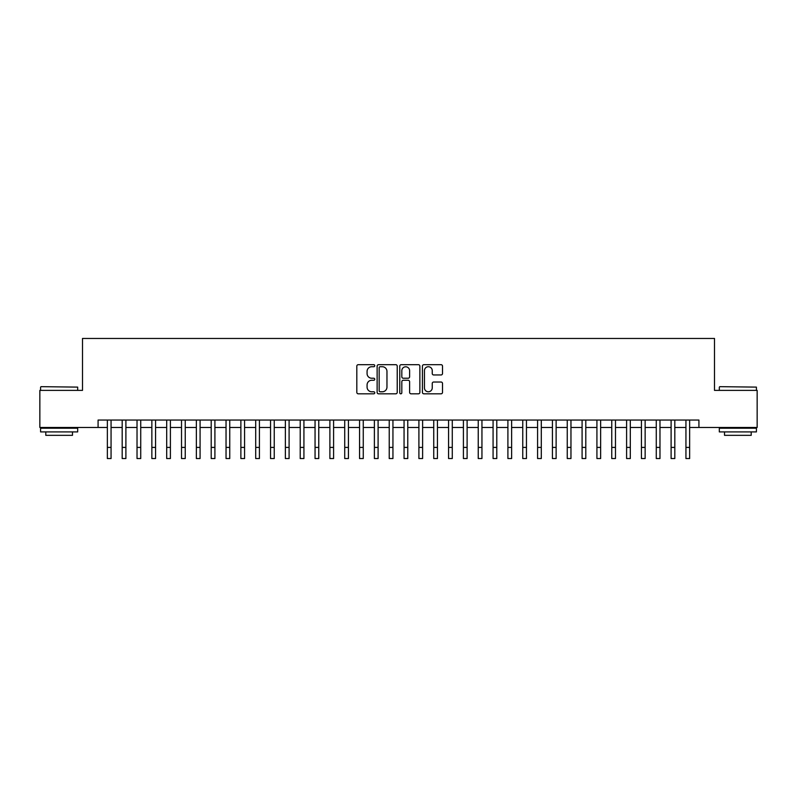 <?xml version="1.0" encoding="UTF-8"?>
<svg xmlns="http://www.w3.org/2000/svg" width="797" height="797" viewBox="0 0 797 797"><rect width="100%" height="100%" fill="white"/><g stroke="black" fill="none" stroke-linecap="round" stroke-linejoin="round"><path stroke-width="1.2" d="M374.759 365.703A1.016 1.016 0 0 0 373.743 364.687L358.271 364.687A1.455 1.455 0 0 0 356.817 366.142L356.817 392.353A1.455 1.455 0 0 0 358.271 393.818L373.743 393.818A1.016 1.016 0 0 0 374.759 392.791A1.016 1.016 0 0 0 373.743 391.775L371.741 391.775A4.662 4.662 0 0 1 367.078 387.113L367.078 384.931A4.662 4.662 0 0 1 371.741 380.269L373.743 380.269A1.016 1.016 0 0 0 374.759 379.252A1.016 1.016 0 0 0 373.743 378.236L371.741 378.236A4.662 4.662 0 0 1 367.078 373.574L367.078 371.392A4.662 4.662 0 0 1 371.741 366.73L373.743 366.73A1.016 1.016 0 0 0 374.759 365.703M441.06 374.959A1.455 1.455 0 0 0 442.514 373.494L442.514 366.142A1.455 1.455 0 0 0 441.06 364.687L423.874 364.687A1.455 1.455 0 0 0 422.42 366.142L422.42 392.353A1.455 1.455 0 0 0 423.874 393.818L441.06 393.818A1.455 1.455 0 0 0 442.514 392.353L442.514 383.477A1.455 1.455 0 0 0 441.06 382.022L433.707 382.022A1.455 1.455 0 0 0 432.243 383.477L432.243 387.88A3.895 3.895 0 0 1 428.348 391.775A3.895 3.895 0 0 1 424.452 387.88L424.452 370.625A3.895 3.895 0 0 1 428.348 366.73A3.895 3.895 0 0 1 432.243 370.625L432.243 373.494A1.455 1.455 0 0 0 433.707 374.959L441.06 374.959M98.081 427.471L39.85 427.471L39.85 390.381L82.499 390.381L82.499 338.456L714.501 338.456L714.501 390.381L757.15 390.381L757.15 427.471L698.919 427.471L698.919 420.049L98.081 420.049L98.081 427.471L107.356 427.471M397.225 366.142A1.455 1.455 0 0 0 395.77 364.687L378.585 364.687A1.455 1.455 0 0 0 377.13 366.142L377.13 392.353A1.455 1.455 0 0 0 378.585 393.818L395.77 393.818A1.455 1.455 0 0 0 397.225 392.353L397.225 366.142M401.23 364.687L418.415 364.687A1.455 1.455 0 0 1 419.87 366.142L419.87 392.353A1.455 1.455 0 0 1 418.415 393.818L411.063 393.818A1.455 1.455 0 0 1 409.608 392.353L409.608 381.723A1.455 1.455 0 0 0 408.144 380.269L403.272 380.269A1.455 1.455 0 0 0 401.818 381.723L401.818 392.791A1.016 1.016 0 0 1 400.791 393.818A1.016 1.016 0 0 1 399.775 392.791L399.775 366.142A1.455 1.455 0 0 1 401.23 364.687M111.062 427.471L122.19 427.471M125.896 427.471L137.024 427.471M140.73 427.471L151.858 427.471M155.564 427.471L166.693 427.471M170.399 427.471L181.527 427.471M185.243 427.471L196.361 427.471M200.077 427.471L211.205 427.471M214.911 427.471L226.039 427.471M229.745 427.471L240.873 427.471M244.579 427.471L255.707 427.471M259.414 427.471L270.542 427.471M274.248 427.471L285.376 427.471M289.092 427.471L300.21 427.471M303.926 427.471L315.054 427.471M318.76 427.471L329.888 427.471M333.594 427.471L344.722 427.471M348.428 427.471L359.557 427.471M363.263 427.471L374.391 427.471M378.097 427.471L389.225 427.471M392.941 427.471L404.059 427.471M407.775 427.471L418.903 427.471M422.609 427.471L433.737 427.471M437.443 427.471L448.572 427.471M452.278 427.471L463.406 427.471M467.112 427.471L478.24 427.471M481.946 427.471L493.074 427.471M496.79 427.471L507.908 427.471M511.624 427.471L522.752 427.471M526.458 427.471L537.586 427.471M541.293 427.471L552.421 427.471M556.127 427.471L567.255 427.471M570.961 427.471L582.089 427.471M585.795 427.471L596.923 427.471M600.639 427.471L611.757 427.471M615.473 427.471L626.601 427.471M630.307 427.471L641.436 427.471M645.142 427.471L656.27 427.471M659.976 427.471L671.104 427.471M674.81 427.471L685.938 427.471M689.644 427.471L698.919 427.471M380.189 366.73A1.016 1.016 0 0 0 379.173 367.746L379.173 390.759A1.016 1.016 0 0 0 380.189 391.775L382.301 391.775A4.662 4.662 0 0 0 386.963 387.113L386.963 371.392A4.662 4.662 0 0 0 382.301 366.73L380.189 366.73M409.608 370.695A3.895 3.895 0 0 0 405.713 366.799A3.895 3.895 0 0 0 401.818 370.695L401.818 376.772A1.455 1.455 0 0 0 403.272 378.236L408.144 378.236A1.455 1.455 0 0 0 409.608 376.772L409.608 370.695M107.356 447.416L111.062 447.416L111.062 458.544L107.356 458.544L107.356 420.049M111.062 447.416L111.062 420.049M41.036 386.665L77.678 387.113L41.036 386.665M59.137 431.914L40.587 431.914L40.587 428.208L77.678 428.208L77.678 431.914L59.137 431.914M72.487 431.914L72.487 435.331L45.788 435.331L45.788 431.914M719.761 386.665L756.413 387.113L719.761 386.665M737.863 431.914L719.322 431.914L719.322 428.208L756.413 428.208L756.413 431.914L737.863 431.914M751.212 431.914L751.212 435.331L724.513 435.331L724.513 431.914M122.19 458.544L125.896 458.544L122.19 458.544L122.19 420.049M125.896 458.544L125.896 420.049M137.024 458.544L140.73 458.544L137.024 458.544L137.024 420.049M140.73 458.544L140.73 420.049M151.858 458.544L155.564 458.544L151.858 458.544L151.858 420.049M155.564 458.544L155.564 420.049M166.693 458.544L170.399 458.544L166.693 458.544L166.693 420.049M170.399 458.544L170.399 420.049M181.527 458.544L185.243 458.544L181.527 458.544L181.527 420.049M185.243 458.544L185.243 420.049M196.361 458.544L200.077 458.544L196.361 458.544L196.361 420.049M200.077 458.544L200.077 420.049M211.205 458.544L214.911 458.544L211.205 458.544L211.205 420.049M214.911 458.544L214.911 420.049M226.039 458.544L229.745 458.544L226.039 458.544L226.039 420.049M229.745 458.544L229.745 420.049M240.873 458.544L244.579 458.544L240.873 458.544L240.873 420.049M244.579 458.544L244.579 420.049M255.707 458.544L259.414 458.544L255.707 458.544L255.707 420.049M259.414 458.544L259.414 420.049M270.542 458.544L274.248 458.544L270.542 458.544L270.542 420.049M274.248 458.544L274.248 420.049M285.376 458.544L289.092 458.544L285.376 458.544L285.376 420.049M289.092 458.544L289.092 420.049M300.21 458.544L303.926 458.544L300.21 458.544L300.21 420.049M303.926 458.544L303.926 420.049M315.054 458.544L318.76 458.544L315.054 458.544L315.054 420.049M318.76 458.544L318.76 420.049M329.888 458.544L333.594 458.544L329.888 458.544L329.888 420.049M333.594 458.544L333.594 420.049M344.722 458.544L348.428 458.544L344.722 458.544L344.722 420.049M348.428 458.544L348.428 420.049M359.557 458.544L363.263 458.544L359.557 458.544L359.557 420.049M363.263 458.544L363.263 420.049M374.391 458.544L378.097 458.544L374.391 458.544L374.391 420.049M378.097 458.544L378.097 420.049M389.225 458.544L392.941 458.544L389.225 458.544L389.225 420.049M392.941 458.544L392.941 420.049M404.059 458.544L407.775 458.544L404.059 458.544L404.059 420.049M407.775 458.544L407.775 420.049M418.903 458.544L422.609 458.544L418.903 458.544L418.903 420.049M422.609 458.544L422.609 420.049M433.737 458.544L437.443 458.544L433.737 458.544L433.737 420.049M437.443 458.544L437.443 420.049M448.572 458.544L452.278 458.544L448.572 458.544L448.572 420.049M452.278 458.544L452.278 420.049M463.406 458.544L467.112 458.544L463.406 458.544L463.406 420.049M467.112 458.544L467.112 420.049M478.24 458.544L481.946 458.544L478.24 458.544L478.24 420.049M481.946 458.544L481.946 420.049M493.074 458.544L496.79 458.544L493.074 458.544L493.074 420.049M496.79 458.544L496.79 420.049M507.908 458.544L511.624 458.544L507.908 458.544L507.908 420.049M511.624 458.544L511.624 420.049M522.752 458.544L526.458 458.544L522.752 458.544L522.752 420.049M526.458 458.544L526.458 420.049M537.586 458.544L541.293 458.544L537.586 458.544L537.586 420.049M541.293 458.544L541.293 420.049M552.421 458.544L556.127 458.544L552.421 458.544L552.421 420.049M556.127 458.544L556.127 420.049M567.255 458.544L570.961 458.544L567.255 458.544L567.255 420.049M570.961 458.544L570.961 420.049M582.089 458.544L585.795 458.544L582.089 458.544L582.089 420.049M585.795 458.544L585.795 420.049M596.923 458.544L600.639 458.544L596.923 458.544L596.923 420.049M600.639 458.544L600.639 420.049M611.757 458.544L615.473 458.544L611.757 458.544L611.757 420.049M615.473 458.544L615.473 420.049M626.601 458.544L630.307 458.544L626.601 458.544L626.601 420.049M630.307 458.544L630.307 420.049M641.436 458.544L645.142 458.544L641.436 458.544L641.436 420.049M645.142 458.544L645.142 420.049M656.27 458.544L659.976 458.544L656.27 458.544L656.27 420.049M659.976 458.544L659.976 420.049M671.104 458.544L674.81 458.544L671.104 458.544L671.104 420.049M674.81 458.544L674.81 420.049M685.938 458.544L689.644 458.544L685.938 458.544L685.938 420.049M689.644 458.544L689.644 420.049M122.19 447.416L125.896 447.416M137.024 447.416L140.73 447.416M151.858 447.416L155.564 447.416M166.693 447.416L170.399 447.416M181.527 447.416L185.243 447.416M196.361 447.416L200.077 447.416M211.205 447.416L214.911 447.416M226.039 447.416L229.745 447.416M240.873 447.416L244.579 447.416M255.707 447.416L259.414 447.416M270.542 447.416L274.248 447.416M285.376 447.416L289.092 447.416M300.21 447.416L303.926 447.416M315.054 447.416L318.76 447.416M329.888 447.416L333.594 447.416M344.722 447.416L348.428 447.416M359.557 447.416L363.263 447.416M374.391 447.416L378.097 447.416M389.225 447.416L392.941 447.416M404.059 447.416L407.775 447.416M418.903 447.416L422.609 447.416M433.737 447.416L437.443 447.416M448.572 447.416L452.278 447.416M463.406 447.416L467.112 447.416M478.24 447.416L481.946 447.416M493.074 447.416L496.79 447.416M507.908 447.416L511.624 447.416M522.752 447.416L526.458 447.416M537.586 447.416L541.293 447.416M552.421 447.416L556.127 447.416M567.255 447.416L570.961 447.416M582.089 447.416L585.795 447.416M596.923 447.416L600.639 447.416M611.757 447.416L615.473 447.416M626.601 447.416L630.307 447.416M641.436 447.416L645.142 447.416M656.27 447.416L659.976 447.416M671.104 447.416L674.81 447.416M685.938 447.416L689.644 447.416M40.587 390.381L40.587 387.113M49.045 428.208L49.045 427.471M69.229 428.208L69.229 427.471M77.678 390.381L77.678 387.113M719.322 390.381L719.322 387.113M727.771 428.208L727.771 427.471M747.955 428.208L747.955 427.471M756.413 390.381L756.413 387.113"/></g></svg>
